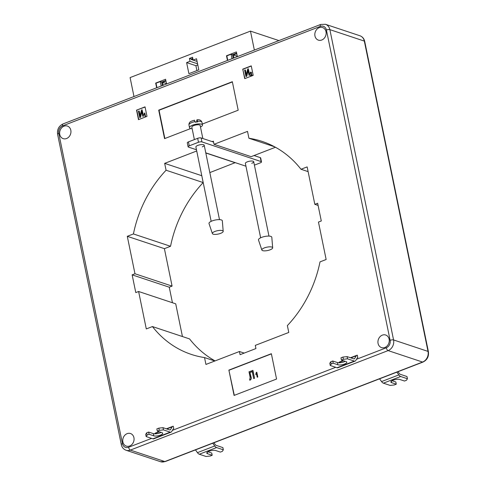 <?xml version="1.0" encoding="UTF-8"?>
<svg xmlns="http://www.w3.org/2000/svg" width="486" height="486" viewBox="0 0 486 486"><rect width="100%" height="100%" fill="white"/><g stroke="black" fill="none" stroke-linecap="round" stroke-linejoin="round"><path stroke-width="0.73" d="M389.122 339.173A6.634 5.546 108.4 0 1 387.287 345.783A6.634 5.546 108.4 0 1 381.504 347.599A6.634 5.546 108.4 0 1 378.072 343.438A6.634 5.546 108.4 0 1 379.906 336.828A6.634 5.546 108.4 0 1 385.69 335.012A6.634 5.546 108.4 0 1 389.122 339.173M133.929 437.679A6.634 5.546 108.4 0 1 132.095 444.289A6.634 5.546 108.4 0 1 126.311 446.105A6.634 5.546 108.4 0 1 122.885 441.944A6.634 5.546 108.4 0 1 124.72 435.341A6.634 5.546 108.4 0 1 130.497 433.524A6.634 5.546 108.4 0 1 133.929 437.679M70.816 130.224A6.634 5.546 108.4 0 1 68.982 136.827A6.634 5.546 108.4 0 1 63.198 138.644A6.634 5.546 108.4 0 1 59.772 134.482A6.634 5.546 108.4 0 1 61.607 127.879A6.634 5.546 108.4 0 1 67.39 126.062A6.634 5.546 108.4 0 1 70.816 130.224M326.009 31.712A6.634 5.546 108.4 0 1 324.174 38.321A6.634 5.546 108.4 0 1 318.391 40.138A6.634 5.546 108.4 0 1 314.958 35.976A6.634 5.546 108.4 0 1 316.793 29.367A6.634 5.546 108.4 0 1 322.576 27.55A6.634 5.546 108.4 0 1 326.009 31.712M233.985 57.931L233.383 54.997L236.761 53.691M197.079 61.418L191.302 59.499L191.205 59.025L192.796 58.411M162.415 85.56L161.692 82.037L165.835 80.439M233.225 58.229L232.502 54.699L236.639 53.102M350.485 357.745L356.876 355.278A5.103 2.296 68.9 0 1 357.41 355.211L357.605 357.568M190.731 128.529L164.554 138.631L158.703 110.134L232.338 81.709L238.189 110.207L202.304 124.058M251.25 65.865L253.2 75.366L244.701 78.647L242.751 69.146L251.25 65.865M201.793 175.701L203.178 182.572A112.236 93.913 108.4 0 0 170.537 246.287L133.431 233.948A112.236 93.913 108.4 0 1 166.072 170.234L164.663 163.369L196.721 150.988M274.62 146.802L248.917 138.249L247.508 131.39L214.016 144.318L213.366 141.153L212.157 141.614M248.917 138.249A112.236 93.913 108.4 0 1 262.136 141.414A112.236 93.913 108.4 0 1 300.998 169.262L307.14 166.892L314.825 204.333L317.656 203.239L321.295 220.972L318.464 222.066L326.149 259.506L320.013 261.875A112.236 93.913 108.4 0 1 287.372 325.59L288.781 332.454L255.29 345.382L255.94 348.553L240.078 354.677L239.428 351.506L205.936 364.433L204.527 357.575A112.236 93.913 108.4 0 1 191.302 354.409A112.236 93.913 108.4 0 1 152.44 326.562L146.298 328.937L138.613 291.491L135.782 292.584L132.143 274.851L134.974 273.758L127.289 236.318L133.431 233.948M136.542 110.146L145.041 106.865L146.991 116.367L138.492 119.647L136.542 110.146L145.077 107.041M276.558 379.037L234.076 395.434L228.876 370.101L271.364 353.705L276.558 379.037M163.436 429.891L170.203 432.145A4.933 2.223 68.9 0 0 171.036 432.151A4.933 2.223 68.9 0 0 171.619 431.635L173.314 428.846A2.722 1.227 -111.1 0 1 173.636 428.561A2.722 1.227 -111.1 0 1 173.775 428.531L173.314 426.277A5.103 2.296 68.9 0 0 172.779 426.344A5.103 2.296 68.9 0 0 172.178 426.878L170.477 429.667A2.552 1.148 -111.1 0 1 170.179 429.928A2.552 1.148 -111.1 0 1 169.748 429.928L162.98 427.674L158.843 428.13L156.857 428.895L157.312 431.112L159.293 430.347L163.436 429.891L162.98 427.674M170.537 246.287L164.396 248.656L172.087 286.102L169.25 287.196L172.445 302.742M138.613 291.491L175.725 303.835L182.438 336.543M215.085 360.904A112.236 93.913 108.4 0 1 189.552 338.906L152.44 326.562M275.465 147.264L251.122 156.656L214.016 144.318M235.236 162.646L209.837 172.597M203.178 182.572L166.072 170.234M164.396 248.656L127.289 236.318M172.087 286.102L134.974 273.758M169.25 287.196L132.143 274.851M214.836 361.001L204.527 357.575M244.185 353.091L239.428 351.506M318.105 205.426L314.825 204.333M308.112 171.625L300.998 169.262M235.26 162.78L205.809 152.987M201.769 175.707L164.663 163.369M254.36 50.07L250.466 31.116L130.096 77.584L133.984 96.538M198.81 69.85L188.902 73.678L186.624 62.597L190.026 61.285L189.437 58.435L192.553 57.233L193.136 60.082L196.538 58.77L198.81 69.85M237.362 56.631L236.396 51.929L226.488 55.756L227.448 60.458M166.558 83.963L165.592 79.261L155.678 83.088L156.644 87.79M250.466 31.116L278.934 40.587M244.932 78.556L242.751 69.146M243.018 69.237L251.286 66.041M250.576 72.128L251.475 72.736L250.77 75.111L251.876 74.686L252.125 75.117L250.618 75.701L251.177 72.845L250.63 72.463L250.49 73.35L250.011 73.362L250.576 72.128L251.086 72.135M251.353 72.906L250.806 72.517M250.752 72.189L251.651 72.797L250.946 75.172M245.23 69.966L246.274 75.063L247.666 69.024L248.316 68.769L249.616 75.105L249.026 75.33L247.982 70.221L246.584 76.278L245.94 76.527L244.64 70.191L245.406 70.02L246.359 74.686M248.316 68.769L249.792 75.166L249.026 75.33M248.067 70.658L246.76 76.332L245.94 76.527M138.723 119.556L136.809 110.237M144.002 114.556L144.445 113.092L144.816 113.08L145.472 116.288L145.004 116.342L144.488 113.833L144.002 114.556L144.664 113.894M139.014 110.966L140.065 116.063L141.456 110.024L142.106 109.769L143.406 116.105L142.817 116.33L141.766 111.221L140.375 117.272L139.725 117.527L138.425 111.191L139.19 111.021L140.15 115.686M142.106 109.769L143.583 116.16L142.817 116.33M141.857 111.659L140.551 117.333L139.725 117.527M164.857 138.516L159.056 110.255L158.703 110.134M159.056 110.255L232.387 81.946M234.307 395.349L228.876 370.101M229.143 370.192L271.401 353.881M255.685 374.499L256.353 372.306L256.821 372.258L257.805 377.069L257.185 377.179L256.414 373.418L255.685 374.499L256.59 373.473M252.945 370.399L254.567 378.315L253.656 378.545L252.222 371.553L249.925 372.44L250.934 376.565C251.487 377.926 251.317 379.08 250.424 380.028L249.61 380.107L250.138 377.367L248.996 371.796L252.945 370.399M252.246 371.668L250.102 372.501M144.64 113.019L145.472 116.288M251.177 72.845L250.63 72.463L250.49 73.35M250.314 73.295L250.011 73.362M251.876 74.686L252.125 75.117M251.948 75.057L250.442 75.64M249.925 372.44L250.758 376.504C251.311 377.871 251.141 379.025 250.247 379.967L250.424 380.028M250.247 379.967L249.61 380.107M252.769 370.344L254.567 378.315M254.391 378.26L253.656 378.545M256.644 372.197L257.805 377.069M257.629 377.008L257.185 377.179M212.746 443.226L214.727 445.972A4.933 2.223 -111.1 0 0 216.574 447.563L223.341 449.817L222.381 451.33L220.401 452.095L215.717 450.534A4.933 1.531 -11.6 0 0 210.128 450.905A4.933 1.531 -11.6 0 0 206.781 453.11A4.933 1.531 -11.6 0 0 207.504 453.705L207.212 452.284M207.504 453.705L212.188 455.261L210.201 456.026L206.064 456.482L199.296 454.234A4.933 2.223 -111.1 0 1 197.45 452.642L195.469 449.89M212.188 455.261L211.732 453.049L207.935 451.786M213.907 442.776L215.164 444.526A2.552 1.148 68.9 0 0 216.118 445.346L222.886 447.6L223.341 449.817M356.876 355.278A5.103 2.296 68.9 0 0 356.274 355.813L354.58 358.595A2.552 1.148 -111.1 0 1 354.276 358.862A2.552 1.148 -111.1 0 1 353.844 358.862L347.077 356.609L347.533 358.826L354.3 361.074A4.933 2.223 68.9 0 0 355.132 361.086A4.933 2.223 68.9 0 0 355.716 360.569L357.41 357.781A2.722 1.227 -111.1 0 1 357.732 357.496A2.722 1.227 -111.1 0 1 357.872 357.465M343.08 360.6L339.599 361.949A5.103 2.296 68.9 0 0 338.997 362.477L338.821 362.769M330.255 365.496L329.8 363.279L330.759 361.766L331.215 363.984L330.255 365.496L337.023 367.744A4.933 2.223 68.9 0 0 337.855 367.756L355.132 361.086M330.759 361.766L332.746 361.001L333.196 363.218L331.215 363.984M347.533 358.826L343.395 359.282L342.94 357.064L347.077 356.609M333.196 363.218L337.879 364.773A4.933 1.531 -11.6 0 0 343.468 364.403A4.933 1.531 -11.6 0 0 346.822 362.198A4.933 1.531 -11.6 0 0 346.093 361.602L341.409 360.047L343.395 359.282M341.409 360.047L340.959 357.83L342.94 357.064M345.212 361.311A4.933 1.531 -11.6 0 1 337.424 362.556L332.746 361.001M379.572 378.825L381.553 381.577A4.933 2.223 -111.1 0 0 383.393 383.168L390.161 385.416L394.304 384.961L396.284 384.195L395.829 381.978L392.032 380.72M398.004 371.711L399.261 373.461A2.552 1.148 68.9 0 0 400.215 374.281L406.982 376.535L407.438 378.746L400.671 376.498A4.933 2.223 -111.1 0 1 398.83 374.906L396.849 372.155M407.438 378.746L406.478 380.259L404.498 381.024L399.814 379.469A4.933 1.531 168.4 0 0 394.231 379.839A4.933 1.531 168.4 0 0 390.878 382.045A4.933 1.531 168.4 0 0 391.601 382.64L396.284 384.195M158.983 431.665L155.502 433.014A5.103 2.296 68.9 0 0 154.9 433.548L154.724 433.834M157.312 431.112L161.996 432.668A4.933 1.531 168.4 0 1 162.719 433.263A4.933 1.531 168.4 0 1 159.372 435.468A4.933 1.531 168.4 0 1 153.783 435.839L149.099 434.284L148.643 432.066L146.663 432.832L145.703 434.344L146.158 436.562L152.926 438.809A4.933 2.223 68.9 0 0 153.758 438.822L171.036 432.151M158.843 428.13L159.293 430.347M149.099 434.284L147.118 435.049L146.663 432.832M146.158 436.562L147.118 435.049M148.643 432.066L153.327 433.621A4.933 1.531 168.4 0 0 161.109 432.376M163.181 85.269L162.579 82.328L165.951 81.022M161.692 82.037L160.277 81.563L156.03 83.203L156.948 87.674M156.03 83.203L155.678 83.088M160.277 81.563L161.194 86.034M232.502 54.699L231.087 54.232L226.84 55.872L227.758 60.337M226.84 55.872L226.488 55.756M231.087 54.232L232.004 58.697M166.485 83.628L162.579 82.328M237.296 56.297L233.383 54.997M197.808 64.948L195.901 65.683L196.909 70.585M195.901 65.683L186.624 62.597M197.571 63.794L190.026 61.285M191.205 59.025L189.437 58.435M197.073 61.394L193.136 60.082M191.302 59.499L192.893 58.885M251.748 163.302A4.253 1.324 168.4 0 0 253.704 161.71A4.253 1.324 168.4 0 0 247.331 161.832A4.253 1.324 168.4 0 0 245.375 163.424L260.642 237.8M202.267 146.845A4.253 1.324 168.4 0 0 204.223 145.259A4.253 1.324 168.4 0 0 197.851 145.375A4.253 1.324 168.4 0 0 195.894 146.966L211.161 221.343M254.409 165.131L260.326 162.846A2.552 0.796 168.4 0 0 261.498 161.893A2.552 0.796 168.4 0 0 261.128 161.589L201.927 141.9A2.552 0.796 168.4 0 0 198.476 142.276L189.273 145.83A2.552 0.796 168.4 0 0 188.1 146.784A2.552 0.796 168.4 0 0 188.477 147.094L196.465 149.749M205.785 152.847L245.946 166.206M261.128 161.589L260.314 157.628L254.026 155.538M213.554 142.076L201.113 137.939L201.927 141.9M198.476 142.276L197.668 138.322L188.459 141.876L189.273 145.83M197.668 138.322A2.552 0.796 -11.6 0 1 201.113 137.939M260.314 157.628A2.552 0.796 -11.6 0 1 260.69 157.938L261.498 161.893M188.1 146.784L187.286 142.829A2.552 0.796 -11.6 0 1 188.459 141.876M270.125 249.81A5.528 1.719 168.4 0 0 272.676 247.805A5.528 1.719 168.4 0 0 269.821 246.839A5.528 1.719 168.4 0 0 264.378 247.896A5.528 1.719 168.4 0 0 261.857 250.029A5.528 1.719 168.4 0 0 270.125 249.81M272.676 247.805L271.814 237.271A6.804 2.114 168.4 0 0 268.302 236.081A6.804 2.114 168.4 0 0 261.608 237.387A6.804 2.114 168.4 0 0 258.497 240.005L261.857 250.029M220.644 233.353A5.528 1.719 -11.6 0 1 212.376 233.572A5.528 1.719 -11.6 0 1 214.903 231.445A5.528 1.719 -11.6 0 1 220.34 230.382A5.528 1.719 -11.6 0 1 223.196 231.348A5.528 1.719 -11.6 0 1 220.644 233.353M212.376 233.572L209.016 223.554A6.804 2.114 -11.6 0 1 212.127 220.93A6.804 2.114 -11.6 0 1 218.822 219.623A6.804 2.114 -11.6 0 1 222.333 220.82L223.196 231.348M202.844 138.516L200.165 125.467A4.253 1.324 168.4 0 0 196.581 124.878A4.253 1.324 168.4 0 0 191.836 127.174L194.382 139.585M192.152 128.729A6.634 2.059 -11.6 0 1 189.504 127.654A6.634 2.059 -11.6 0 1 196.909 124.076A6.634 2.059 -11.6 0 1 202.498 124.987A6.634 2.059 -11.6 0 1 200.481 127.016M197.577 121.251L196.976 119.823C199.521 119.434 201.174 120.255 201.945 122.296A6.634 2.059 168.4 0 0 197.577 121.251L197.711 121.883A6.634 2.059 168.4 0 0 196.484 122.016A6.634 2.059 168.4 0 0 195.232 122.229L195.099 121.597A6.634 2.059 168.4 0 0 188.951 124.963L189.504 127.654M196.842 119.963L196.648 121.992M196.599 121.761L195.986 122.089M194.364 120.309L195.099 121.597M356.499 359.282L386.303 347.782A5.954 4.981 -71.6 0 0 390.118 340.328L326.422 30.017A5.954 4.981 -71.6 0 0 320.329 26.384L62.591 125.88A5.954 4.981 -71.6 0 0 58.77 133.334L122.466 443.645A5.954 4.981 -71.6 0 0 128.565 447.272L151.614 438.372M172.396 430.353L335.711 367.307M364.33 41.097L329.873 29.634L393.569 339.945L428.026 351.408L364.33 41.097A8.505 7.114 -71.6 0 0 359.932 35.757C362.477 36.723 364.069 38.601 364.707 41.401A2.552 0.796 -11.6 0 0 364.33 41.097M128.565 447.272A2.552 1.148 68.9 0 0 130.376 450.091A8.505 7.114 108.4 0 1 126.068 450.243L160.526 461.7A8.505 7.114 -71.6 0 0 164.833 461.548A2.552 1.148 68.9 0 0 165.264 461.554L423.002 362.058A2.552 1.148 68.9 0 1 422.571 362.058L388.114 350.594L130.376 450.091L164.833 461.548L422.571 362.058A8.505 7.114 -71.6 0 0 428.026 351.408A2.552 0.796 -11.6 0 1 428.403 351.712L364.707 41.401M390.118 340.328A2.552 0.796 -11.6 0 1 393.569 339.945A8.505 7.114 108.4 0 1 388.114 350.594A2.552 1.148 68.9 0 1 386.303 347.782M359.932 35.757L325.474 24.3A8.505 7.114 108.4 0 1 329.873 29.634A2.552 0.796 -11.6 0 0 326.422 30.017M126.068 450.243C123.523 449.277 121.931 447.399 121.293 444.599A2.552 0.796 -11.6 0 1 122.466 443.645M121.293 444.599L57.597 134.288A2.552 0.796 -11.6 0 1 58.77 133.334M57.597 134.288C57.008 129.483 58.806 126.032 62.998 123.942A2.552 1.148 68.9 0 0 62.591 125.88M62.998 123.942L320.736 24.446A2.552 1.148 68.9 0 0 320.329 26.384M214.727 445.972L197.45 452.642M216.574 447.563L199.296 454.234M338.997 362.477L343.499 360.74M350.904 357.884L356.274 355.813M337.023 367.744L354.3 361.074M353.875 358.868L354.58 358.595M337.879 364.773L337.424 362.556M381.553 381.577L398.83 374.906M383.393 383.168L400.671 376.498M391.601 382.64L391.309 381.212M172.178 426.878L166.807 428.95M159.402 431.805L154.9 433.548M170.203 432.145L152.926 438.809M170.477 429.667L169.778 429.934M153.783 435.839L153.327 433.621M325.474 24.3L320.736 24.446M165.264 461.554L160.526 461.7M423.002 362.058C427.194 359.968 428.992 356.517 428.403 351.712M172.779 426.344L166.388 428.81M268.971 236.093L253.704 161.71M201.945 122.296L202.498 124.987M219.496 219.636L204.223 145.259M188.951 124.963C188.914 121.366 191.484 121.251 194.485 120.17"/></g></svg>
